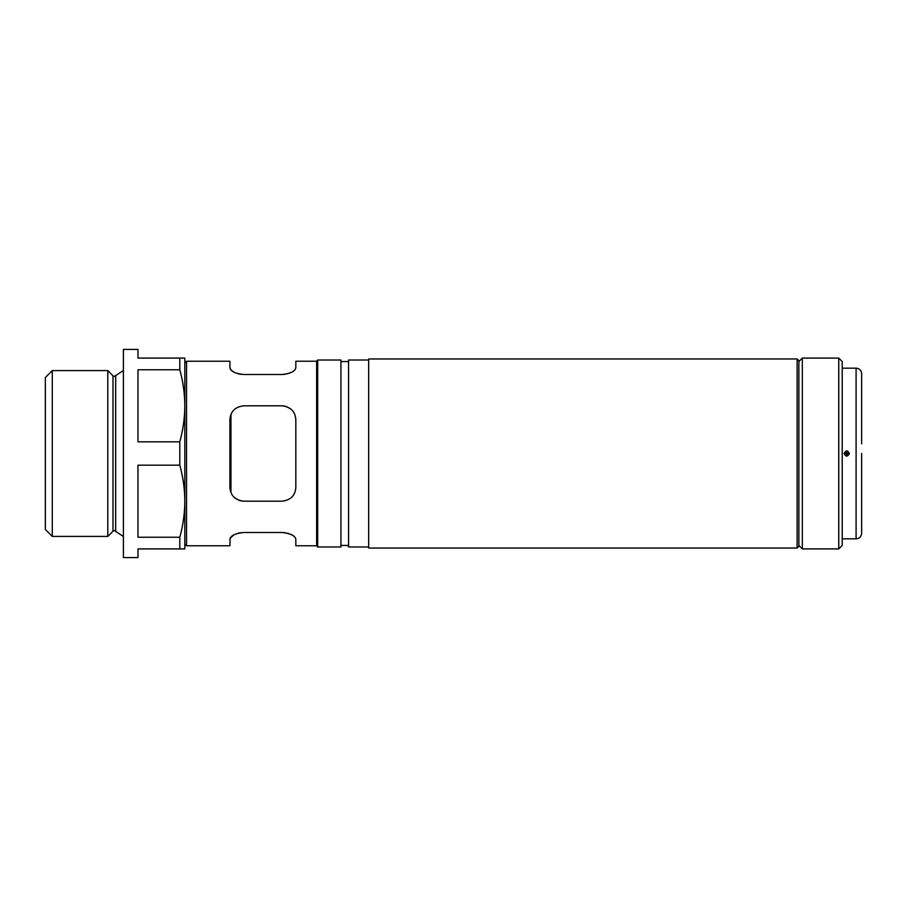 <?xml version="1.0" encoding="UTF-8"?>
<svg xmlns="http://www.w3.org/2000/svg" width="907" height="907" viewBox="0 0 907 907"><rect width="100%" height="100%" fill="white"/><g stroke="black" fill="none" stroke-linecap="round" stroke-linejoin="round"><path stroke-width="1.36" d="M184.813 544.041L184.813 362.959L186.547 361.224L186.547 545.776L184.813 544.041M797.128 358.968L798.863 360.703L798.863 546.297L797.128 548.032L797.128 358.968L368.673 358.968L368.673 548.032L797.128 548.032M316.645 545.957L316.645 361.043L317.677 360.011L317.677 546.989L316.645 545.957M284.741 406.087L281.952 405.803C290.637 406.858 295.263 411.483 295.829 419.68L295.829 487.32C295.274 495.517 290.648 500.142 281.952 501.197L243.79 501.197C235.094 500.142 230.469 495.517 229.913 487.32L229.913 419.68C230.469 411.483 235.094 406.858 243.79 405.803L281.952 405.803M241.001 500.913L243.79 501.197M316.645 361.224L295.829 361.224L295.829 367.641C295.263 371.28 290.637 373.571 281.952 374.5L243.79 374.5C235.094 373.571 230.469 371.28 229.913 367.641L229.913 361.224L186.547 361.224M233.745 534.937L230.163 538.27L229.913 545.776L186.547 545.776M229.913 539.359C230.469 535.72 235.094 533.429 243.79 532.5L281.952 532.5C290.637 533.429 295.263 535.72 295.829 539.359L295.829 545.776L316.645 545.776M317.677 546.989L340.93 546.989L340.93 360.011L317.677 360.011M348.56 361.564L340.93 361.564M348.56 545.436L340.93 545.436M368.673 360.011L348.56 360.011L348.56 546.989L368.673 546.989M294.82 537.137L293.607 536.003M291.963 534.915L287.508 533.191M284.809 532.67L281.952 532.5M240.933 532.67L238.246 533.18M240.933 374.33L238.246 373.82M233.745 372.063L230.911 369.863L229.913 367.641M294.82 369.863L293.607 370.997M291.963 372.085L287.508 373.809M284.809 374.33L281.952 374.5M239.403 500.494L234.8 497.898M286.34 406.506L290.943 409.102M861.65 443.772L861.65 373.707L861.65 443.772M842.218 368.163L856.095 368.163L856.095 538.837C859.473 538.509 861.321 536.661 861.65 533.293L861.65 462.525M846.14 453.5A0.59 0.59 0 0 0 846.73 454.09A0.59 0.59 0 0 0 847.319 453.5A0.59 0.59 0 0 0 846.73 452.91A0.59 0.59 0 0 0 846.14 453.5M845.562 453.5L846.73 454.645L847.909 453.5L846.73 452.355L845.562 453.5L844.088 453.5C845.846 450.053 847.614 450.053 849.383 453.5C847.614 456.947 845.857 456.947 844.088 453.5M861.65 533.293L861.65 453.5M798.863 545.436L802.332 548.905L802.332 358.095L798.863 361.564M838.748 358.095L842.218 361.564L842.218 545.436L838.748 548.905L838.748 358.095L802.332 358.095M838.748 548.905L802.332 548.905M123.409 536.49L114.475 530.606A2.086 2.086 0 0 0 113.001 531.207L113.001 375.793A2.086 2.086 0 0 0 114.475 376.394L123.409 370.51M45.35 529.473L45.35 377.527L52.289 370.589L52.289 536.411L45.35 529.473M113.001 531.207L107.797 536.411L107.797 370.589L52.289 370.589M107.797 536.411L52.289 536.411M113.001 375.793L107.797 370.589M229.97 488.635L229.97 418.365M230.956 492.592L230.956 414.408M137.977 358.095L137.977 349.422L123.409 349.422L123.409 557.578L137.977 557.578L137.977 548.905L179.801 548.905L179.801 537.227L137.977 537.227L137.977 465.178L179.801 465.178L179.801 441.822L137.977 441.822L137.977 369.773L179.801 369.773L179.801 358.095L137.977 358.095M179.801 441.822C183.067 429.918 184.733 417.912 184.813 405.803L184.813 358.095L179.801 358.095M179.801 548.905L184.813 548.905L184.813 501.197C184.733 489.066 183.067 477.059 179.801 465.178M184.813 405.803C184.733 393.672 183.067 381.666 179.801 369.773M179.801 537.227C183.067 525.323 184.733 513.317 184.813 501.197M849.383 453.5L847.909 453.5M115.677 530.992L115.677 376.008M856.095 538.837L842.218 538.837M856.095 368.163C859.473 368.491 861.321 370.339 861.65 373.707"/></g></svg>
